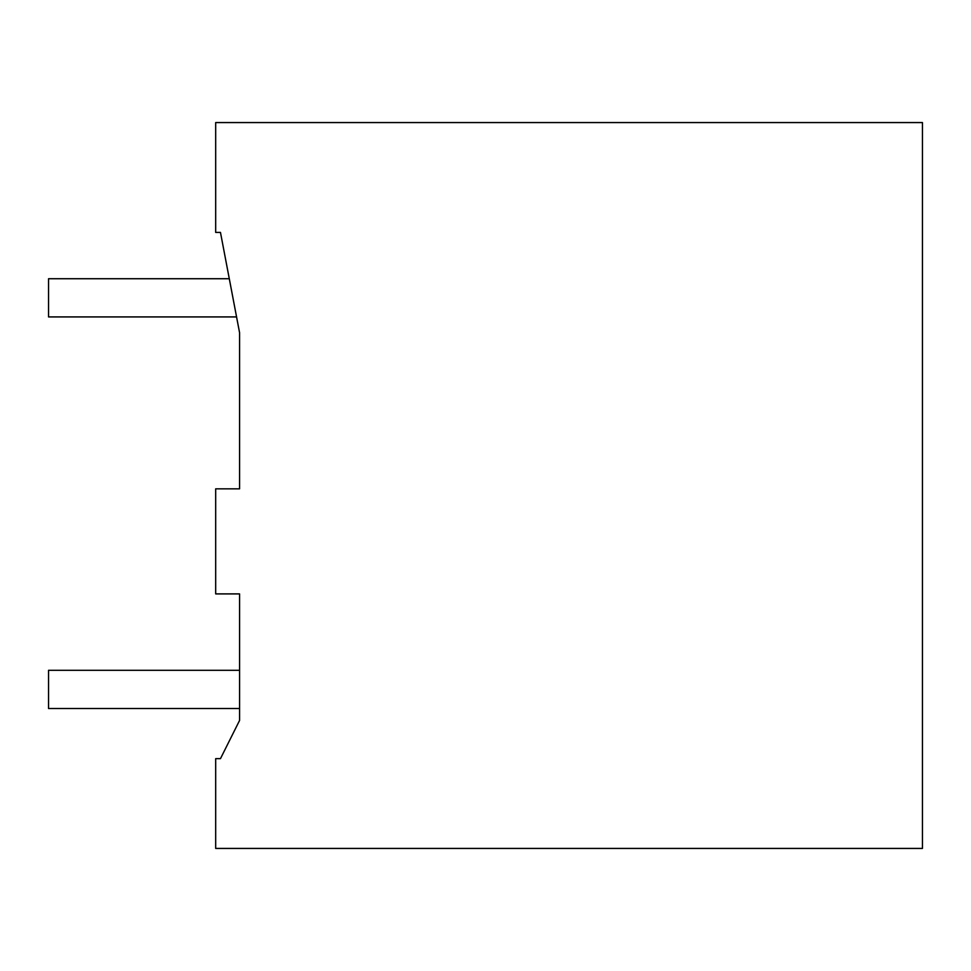 <?xml version="1.0" encoding="UTF-8"?>
<svg xmlns="http://www.w3.org/2000/svg" width="971" height="971" viewBox="0 0 971 971"><rect width="100%" height="100%" fill="white"/><g stroke="black" fill="none" stroke-linecap="round" stroke-linejoin="round"><path stroke-width="1.46" d="M215.683 848.436L922.45 848.436L922.45 122.564L215.683 122.564L215.683 232.409L220.466 232.409L239.57 332.689L236.56 316.922L239.57 332.689L239.57 488.838L215.683 488.838L215.683 593.9L239.57 593.9L239.57 720.446L220.466 758.654L215.683 758.654L215.683 848.436M239.57 708.514L239.57 720.446L220.466 758.654L239.57 720.446L220.466 758.654L239.57 720.446L220.466 758.654L239.57 720.446L239.57 708.514L239.57 720.446L239.57 708.514L239.57 720.446L239.57 708.514L48.55 708.514L48.55 670.306L239.57 670.306L239.57 593.9L239.57 670.306M239.57 332.689L239.57 488.838L239.57 332.689L239.57 488.838L239.57 332.689L236.56 316.922L239.57 332.689L239.57 488.838L239.57 332.689L236.56 316.922L239.57 332.689M229.29 278.726L220.466 232.409L229.29 278.726L220.466 232.409L229.29 278.726L48.55 278.726L48.55 316.922L236.56 316.922"/></g></svg>
